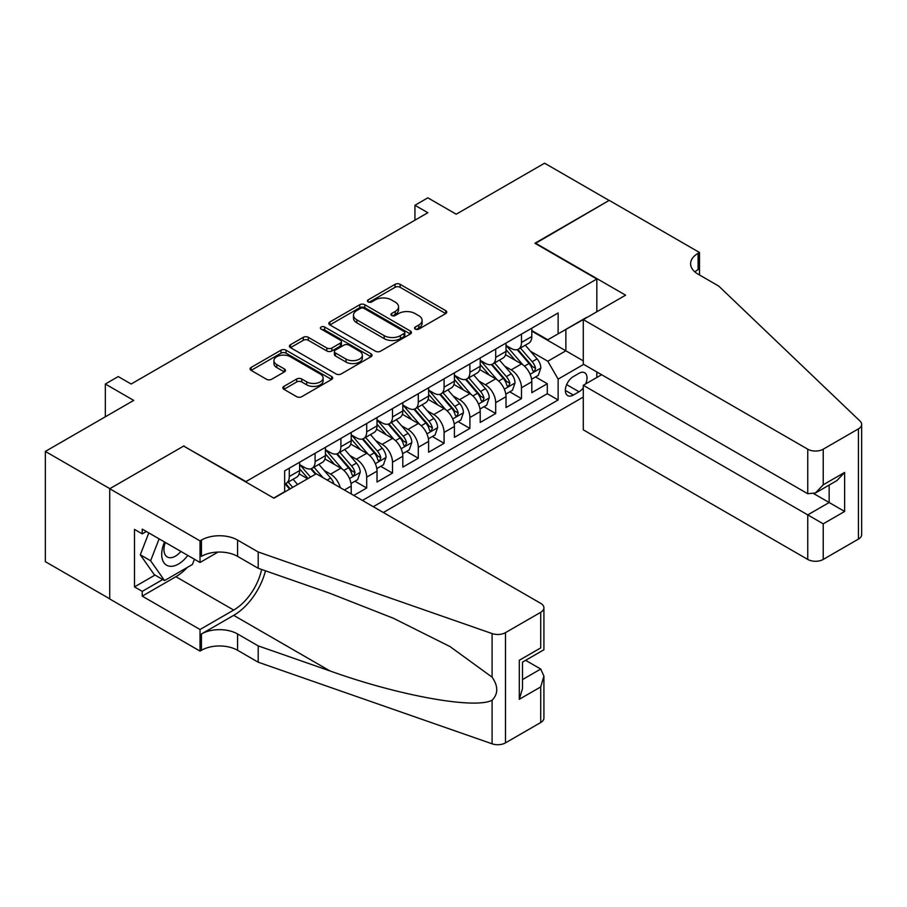 <?xml version="1.0" encoding="UTF-8"?>
<svg xmlns="http://www.w3.org/2000/svg" width="907" height="907" viewBox="0 0 907 907"><rect width="100%" height="100%" fill="white"/><g stroke="black" fill="none" stroke-linecap="round" stroke-linejoin="round"><path stroke-width="1.36" d="M415.27 329.105A2.506 1.451 0 0 0 418.819 329.105L445.722 313.573A3.583 2.063 0 0 0 446.766 312.11A3.583 2.063 0 0 0 445.722 310.648L400.134 284.322A3.583 2.063 0 0 0 395.078 284.322L368.163 299.866A2.506 1.451 0 0 0 367.426 300.886A2.506 1.451 0 0 0 368.163 301.906A2.506 1.451 0 0 0 371.711 301.906L375.192 299.9A11.462 6.621 0 0 1 391.405 299.9L395.203 302.088A11.462 6.621 0 0 1 398.558 306.77A11.462 6.621 0 0 1 395.203 311.452L391.722 313.459A2.506 1.451 0 0 0 390.985 314.48A2.506 1.451 0 0 0 391.722 315.511A2.506 1.451 0 0 0 395.259 315.511L398.74 313.493A11.462 6.621 0 0 1 414.952 313.493L418.751 315.693A11.462 6.621 0 0 1 422.106 320.364A11.462 6.621 0 0 1 418.751 325.046L415.27 327.053A2.506 1.451 0 0 0 414.533 328.085A2.506 1.451 0 0 0 415.27 329.105L415.27 327.053M283.902 386.382A3.583 2.063 0 0 0 282.848 387.845A3.583 2.063 0 0 0 283.902 389.307L296.691 396.688A3.583 2.063 0 0 0 301.748 396.688L331.633 379.432A3.583 2.063 0 0 0 332.688 377.97A3.583 2.063 0 0 0 331.633 376.507L286.045 350.193A3.583 2.063 0 0 0 280.989 350.193L251.103 367.448A3.583 2.063 0 0 0 250.049 368.911A3.583 2.063 0 0 0 251.103 370.373L266.545 379.285A3.583 2.063 0 0 0 271.612 379.285L284.401 371.904A3.583 2.063 0 0 0 285.456 370.441A3.583 2.063 0 0 0 284.401 368.979L276.748 364.557A9.58 5.533 0 0 1 273.937 360.646A9.58 5.533 0 0 1 279.855 355.533A9.58 5.533 0 0 1 290.297 356.734L320.296 374.058A9.58 5.533 0 0 1 323.107 377.97A9.58 5.533 0 0 1 317.189 383.083A9.58 5.533 0 0 1 306.747 381.881L301.748 379.001A3.583 2.063 0 0 0 296.691 379.001L283.902 386.382L283.902 389.307M184.03 446.289L245.944 481.594L596.829 279.016L534.915 243.257L609.085 200.436L544.585 163.192L456.221 214.211L427.843 197.828L414.941 205.277L427.843 212.726L131.141 384.024L118.239 376.575L105.337 384.024L105.337 416.801M184.03 445.847L109.849 488.669L45.35 451.425L133.714 400.406L105.337 384.024M375.441 351.213A3.583 2.063 0 0 0 380.509 351.213L410.395 333.969A3.583 2.063 0 0 0 411.438 332.506A3.583 2.063 0 0 0 410.395 331.044L364.807 304.718A3.583 2.063 0 0 0 359.739 304.718L329.865 321.974A3.583 2.063 0 0 0 328.81 323.436A3.583 2.063 0 0 0 329.865 324.899L375.441 351.213M322.121 329.649A2.506 1.451 0 0 1 324.672 330.001L324.672 327.019L371.008 353.775A3.583 2.063 0 0 1 372.063 355.238A3.583 2.063 0 0 1 371.008 356.7L341.134 373.956A3.583 2.063 0 0 1 336.066 373.956L290.478 347.63L290.478 344.717A3.583 2.063 0 0 0 289.435 346.179A3.583 2.063 0 0 0 290.478 347.63M290.478 344.717L303.267 337.325A3.583 2.063 0 0 1 308.335 337.325L326.826 348.005A3.583 2.063 0 0 0 331.883 348.005L340.374 343.107A3.583 2.063 0 0 0 341.417 341.644A3.583 2.063 0 0 0 340.374 340.182L321.123 329.071A2.506 1.451 0 0 1 320.386 328.039A2.506 1.451 0 0 1 321.94 326.701A2.506 1.451 0 0 1 324.672 327.019M109.724 598.824L45.35 561.66L45.35 451.425M353.798 495.449L366.689 488L354.954 481.22M349.898 455.507L356.372 459.248A14.591 8.424 60 0 1 366.689 477.127L377.017 471.164L377.017 482.036L392.493 473.103L380.747 466.323M375.691 440.609L382.176 444.351A14.591 8.424 60 0 1 392.493 462.23L402.81 456.266L402.81 467.139L418.297 458.205L406.551 451.425M401.495 425.723L407.969 429.453A14.591 8.424 60 0 1 418.297 447.332L428.614 441.369L428.614 452.253L444.09 443.308L432.356 436.528M427.299 410.826L433.773 414.567A14.591 8.424 60 0 1 444.09 432.435L454.407 426.483L454.407 437.355L469.894 428.41L458.148 421.642M453.092 395.928L459.577 399.67A14.591 8.424 60 0 1 469.894 417.537L480.211 411.585L480.211 422.458L495.698 413.524L483.953 406.744M478.896 381.031L485.37 384.772A14.591 8.424 60 0 1 495.698 402.651L506.015 396.688L506.015 407.56L521.491 398.627L521.491 387.754A14.591 8.424 -120 0 0 511.174 369.875L504.7 366.133M509.757 391.847L521.491 398.627M307.609 478.76L299.14 473.873M351.213 493.952L351.213 486.061A14.591 8.424 -120 0 0 340.896 468.182L324.933 458.976M340.284 487.649A14.591 8.424 60 0 0 330.567 474.146L324.094 470.404M377.017 471.164A14.591 8.424 -120 0 0 366.689 453.296L350.737 444.079M402.81 456.266A14.591 8.424 -120 0 0 392.493 438.398L376.541 429.181M428.614 441.369A14.591 8.424 -120 0 0 418.297 423.501L402.334 414.284M454.407 426.483A14.591 8.424 -120 0 0 444.09 408.603L428.138 399.397M480.211 411.585A14.591 8.424 -120 0 0 469.894 393.706L453.942 384.5M506.015 396.688A14.591 8.424 -120 0 0 495.698 378.809L479.735 369.603M585.627 383.933A11.315 6.53 120 0 0 584.686 372.743A11.315 6.53 120 0 0 579.029 373.299L573.349 376.575A11.315 6.53 120 0 0 565.957 386.541A11.315 6.53 120 0 0 567.691 395.611A11.315 6.53 120 0 0 573.349 395.044L579.029 391.767A11.315 6.53 120 0 0 583.28 387.901M383.332 512.5L583.28 397.062M596.829 279.016L596.829 311.781M596.829 371.961L596.829 377.471M373.276 506.696L558.134 399.964L558.134 379.115L547.805 361.235L530.493 351.236M273.687 498.056L284.651 491.719L284.651 470.869L558.134 312.972L558.134 333.833L586.512 317.745M583.677 364.365L558.134 379.115M299.616 464.611L304.775 467.593A14.591 8.424 60 0 0 312.065 468.318L322.393 462.355A14.591 8.424 -120 0 0 325.409 455.677L325.409 447.332M325.409 449.713L330.567 452.695A14.591 8.424 60 0 0 337.869 453.421L348.186 447.457A14.591 8.424 -120 0 0 351.213 440.779L351.213 432.435M351.213 434.816L356.372 437.798A14.591 8.424 60 0 0 363.673 438.523L373.99 432.56A14.591 8.424 -120 0 0 377.017 425.882L377.017 417.537M377.017 419.93L382.176 422.9A14.591 8.424 60 0 0 389.466 423.626L399.794 417.673A14.591 8.424 -120 0 0 402.81 410.984L402.81 402.64M402.81 405.032L407.969 408.003A14.591 8.424 60 0 0 415.27 408.728L425.587 402.776A14.591 8.424 -120 0 0 428.614 396.087L428.614 387.754M428.614 390.135L433.773 393.116A14.591 8.424 60 0 0 441.074 393.831L451.391 387.879A14.591 8.424 -120 0 0 454.407 381.201L454.407 372.856M454.407 375.237L459.577 378.219A14.591 8.424 60 0 0 466.867 378.945L477.195 372.981A14.591 8.424 -120 0 0 480.211 366.303L480.211 357.959M480.211 360.34L485.37 363.322A14.591 8.424 60 0 0 492.671 364.047L502.988 358.084A14.591 8.424 -120 0 0 506.015 351.406L506.015 343.061M362.437 500.437L547.295 393.706L547.295 383.729L531.808 392.663L531.808 381.79A14.591 8.424 -120 0 0 521.491 363.922L505.539 354.705M506.015 345.442L511.174 348.424A14.591 8.424 -120 0 0 518.475 349.15A14.591 8.424 -120 0 0 521.491 342.472L521.491 334.127M518.475 349.15L528.792 343.186A14.591 8.424 -120 0 0 531.808 336.508L531.808 328.164M289.288 468.182L289.288 476.526A14.591 8.424 60 0 1 286.272 483.204A14.591 8.424 60 0 1 284.651 483.794M286.272 483.204L296.589 477.252A14.591 8.424 -120 0 0 299.616 470.574L299.616 462.23M315.092 453.285L315.092 461.629A14.591 8.424 60 0 1 312.065 468.318M340.896 438.398L340.896 446.732A14.591 8.424 60 0 1 337.869 453.421M366.689 423.501L366.689 431.845A14.591 8.424 60 0 1 363.673 438.523M392.493 408.603L392.493 416.948A14.591 8.424 60 0 1 389.466 423.626M418.297 393.706L418.297 402.05A14.591 8.424 60 0 1 415.27 408.728M444.09 378.809L444.09 387.153A14.591 8.424 60 0 1 441.074 393.831M469.894 363.911L469.894 372.255A14.591 8.424 60 0 1 466.867 378.945M495.698 349.025L495.698 357.358A14.591 8.424 60 0 1 492.671 364.047M495.698 402.651L495.698 413.524M469.894 417.537L469.894 428.41M444.09 432.435L444.09 443.308M418.297 447.332L418.297 458.205M392.493 462.23L392.493 473.103M366.689 477.127L366.689 488M547.805 361.235L565.866 350.805L565.866 329.354L586.512 317.439M531.808 331.146L583.28 360.861M531.808 330.556L547.805 339.785L558.134 333.833M414.941 205.277L414.941 220.174M535.549 376.949L547.295 383.729M547.295 393.706L558.134 399.964M416.268 329.456L418.751 328.028A11.462 6.621 0 0 0 422.106 323.346L422.106 320.364M398.558 306.77L398.558 309.752A11.462 6.621 0 0 1 395.203 314.423L392.72 315.863M445.677 313.595L400.134 287.304A3.583 2.063 0 0 0 395.078 287.304L369.172 302.258M410.349 333.991L364.807 307.7A3.583 2.063 0 0 0 359.739 307.7L329.91 324.933M404.057 333.527A2.506 1.451 0 0 0 404.794 332.506A2.506 1.451 0 0 0 404.057 331.474L364.047 308.38A2.506 1.451 0 0 0 360.498 308.38L356.836 310.5A11.462 6.621 0 0 0 353.481 315.183A11.462 6.621 0 0 0 356.836 319.854L384.183 335.647A11.462 6.621 0 0 0 400.395 335.647L404.057 333.527L404.057 336.508A2.506 1.451 0 0 0 404.794 335.477L404.794 332.506M353.481 315.183L353.481 318.153A11.462 6.621 0 0 0 356.836 322.835L356.836 319.854M404.057 336.508L400.395 338.628A11.462 6.621 0 0 1 384.183 338.628L356.836 322.835M290.523 347.664L303.267 340.306L303.267 337.325M341.417 341.644L341.417 344.615A3.583 2.063 0 0 1 340.374 346.077L331.883 350.975A3.583 2.063 0 0 1 326.826 350.975L308.335 340.306A3.583 2.063 0 0 0 303.267 340.306M324.672 330.001L370.963 356.723M346.009 359.081A9.58 5.533 0 0 0 356.451 360.272A9.58 5.533 0 0 0 362.358 355.17A9.58 5.533 0 0 0 359.557 351.258L348.98 345.148A3.583 2.063 0 0 0 343.912 345.148L335.431 350.045A3.583 2.063 0 0 0 334.388 351.508A3.583 2.063 0 0 0 335.431 352.97L346.009 359.081L346.009 362.052A9.58 5.533 0 0 0 356.451 363.253A9.58 5.533 0 0 0 362.358 358.14L362.358 355.17M334.388 351.508L334.388 354.49A3.583 2.063 0 0 0 335.431 355.952L335.431 352.97M346.009 362.052L335.431 355.952M323.107 377.97L323.107 380.951A9.58 5.533 0 0 1 317.189 386.065A9.58 5.533 0 0 1 306.747 384.863L301.748 381.972A3.583 2.063 0 0 0 296.691 381.972L283.948 389.33M273.937 360.646L273.937 363.628A9.58 5.533 0 0 0 276.748 367.539L276.748 364.557M284.356 371.938L276.748 367.539M331.588 379.466L286.045 353.174A3.583 2.063 0 0 0 280.989 353.174L251.148 370.396L251.103 367.448M531.593 379.239L538.259 375.385L540.844 367.936A9.671 5.578 -120 0 0 537.08 358.855L525.289 345.216M522.931 364.863L508.952 348.673A27.913 16.111 -120 0 0 506.015 345.601M515.255 360.317L507.444 351.27A23.174 13.378 -120 0 0 506.015 349.705M517.16 349.671L529.076 363.48A9.671 5.578 60 0 1 532.522 370.135L533.225 371.28L534.54 371.099L535.618 368.355A9.671 5.578 -120 0 0 532.171 361.689L520.391 348.039M517.852 349.444L530.663 364.285A4.92 2.846 60 0 1 531.91 366.213L535.618 368.355M164.53 541.978A23.718 13.696 120 0 0 170.097 566.285A23.718 13.696 120 0 0 187.783 555.413M165.323 542.443A16.235 9.376 120 0 0 167.307 556.977A16.235 9.376 120 0 0 169.688 557.703A16.235 9.376 120 0 0 180.878 551.422M194.438 559.256L192.409 564.494L164.552 580.571L154.235 574.619L140.302 554.801L148.805 532.897M164.552 580.571L150.619 560.753L159.122 538.86M140.302 554.801L150.619 560.753M601.602 374.716L583.28 385.294L583.28 429.827L807.752 559.426L807.752 514.881L829.157 502.523L829.157 485.075M583.28 385.294L823.227 523.827L823.227 559.426L858.441 539.087L858.441 428.864A10.941 6.315 0 0 0 861.65 424.397A10.941 6.315 0 0 0 860.074 421.12L718.741 286.09L698.095 274.175A25.543 14.75 180 0 1 690.612 263.744A25.543 14.75 180 0 1 698.095 253.314L699.512 252.497L609.209 200.368L535.3 243.484M535.3 243.042L625.592 295.172L583.28 319.604L807.752 449.192A10.941 6.315 0 0 0 823.227 449.192L858.441 428.864M699.512 252.497L699.512 274.095L698.741 274.538M583.28 319.604L583.28 364.138L807.752 493.737L807.752 449.192M861.65 424.397L861.65 534.62A10.941 6.315 180 0 1 858.441 539.087M823.227 559.426A10.941 6.315 180 0 1 807.752 559.426M694.875 271.896A25.543 14.75 180 0 1 698.095 269.628L698.095 253.314M813.942 493.737L844.644 511.457L823.227 523.827M823.227 449.192L823.227 484.792L815.484 492.966L807.752 493.737M823.227 484.792L844.644 472.434L836.9 480.597L815.484 492.966M316.248 473.771L540.719 603.359A10.941 6.315 -0 0 1 543.917 607.837A10.941 6.315 -0 0 1 540.719 612.304L505.494 632.633L505.494 742.867A10.941 6.315 180 0 1 492.093 743.808L258.2 662.201L237.566 650.285A25.543 14.75 -0 0 0 201.445 650.285L200.028 651.101L109.724 598.971L109.724 488.737L183.633 446.063L273.937 498.204L316.248 473.771M258.2 662.201L258.2 645.886L329.921 670.908C398.468 695.624 475.053 709.455 492.093 700.215C498.306 693.855 498.306 686.168 492.093 677.166L450.019 646.566L393.4 618.268L329.921 593.303L258.2 568.281L237.566 556.365A25.543 14.75 -0 0 0 201.445 556.365L201.445 540.062L200.028 540.878L109.724 488.737M258.2 568.281L258.2 551.978L237.566 540.062A25.543 14.75 -0 0 0 201.445 540.062M329.921 670.908L233.689 615.354L201.445 633.97A25.543 14.75 -0 0 1 237.566 633.97L258.2 645.886M540.719 722.528L540.719 686.928L543.917 676.134L543.917 718.061A10.941 6.315 180 0 1 540.719 722.528L505.494 742.867M492.093 677.166L492.093 633.574L258.2 551.978M187.273 567.453A41.053 23.695 -60 0 1 175.901 576.705L142.229 596.137L142.229 591.375L162.75 579.528M146.356 531.491L142.229 533.872L134.485 529.405L134.485 586.908L142.229 591.375M142.229 533.872L142.229 529.11L200.028 562.476L200.028 540.878M200.028 651.101L200.028 629.503L233.689 610.071A41.053 23.695 120 0 0 261.635 569.483M142.229 596.137L200.028 629.503M525.607 660.33L540.719 669.049L543.917 676.134M233.689 615.354A47.527 27.437 120 0 0 265.468 570.82M218.043 552.068L200.028 562.476M492.093 633.574A10.941 6.315 -0 0 0 505.494 632.633M134.485 586.908L155.006 575.061M540.719 686.928L519.303 699.297L522.511 688.504L522.511 662.121L543.917 649.752L543.917 607.837M519.303 699.297L519.303 660.262C523.475 662.677 523.475 662.677 519.303 660.262L540.719 647.904C544.892 650.308 544.892 650.308 540.719 647.904L540.719 612.304M505.8 394.137L512.466 390.282L515.04 382.833A9.671 5.578 -120 0 0 511.276 373.752L499.485 360.102M497.127 379.761L483.148 363.571A27.913 16.111 -120 0 0 480.211 360.498M489.463 375.215L481.64 366.156A23.174 13.378 -120 0 0 480.211 364.603M491.356 364.569L503.283 378.378A9.671 5.578 60 0 1 506.73 385.033L507.432 386.178L508.736 385.997L509.825 383.242A9.671 5.578 -120 0 0 506.378 376.586L494.587 362.936M492.059 364.342L504.87 379.171A4.92 2.846 60 0 1 506.106 381.099L509.825 383.242M479.996 409.023L486.662 405.18L489.247 397.731A9.671 5.578 -120 0 0 485.472 388.65L473.692 374.999M471.323 394.647L457.343 378.468A27.913 16.111 -120 0 0 454.407 375.396M463.658 390.112L455.836 381.053A23.174 13.378 -120 0 0 454.407 379.5M465.552 379.466L477.479 393.264A9.671 5.578 60 0 1 480.925 399.93L481.628 401.075L482.932 400.894L484.021 398.139A9.671 5.578 -120 0 0 480.574 391.484L468.783 377.834M466.255 379.239L479.066 394.069A4.92 2.846 60 0 1 480.313 395.996L484.021 398.139M454.192 423.92L460.858 420.077L463.443 412.628A9.671 5.578 -120 0 0 459.679 403.547L447.888 389.897M445.53 409.545L431.551 393.366A27.913 16.111 -120 0 0 428.614 390.293M437.854 405.01L430.043 395.951A23.174 13.378 -120 0 0 428.614 394.398M439.759 394.364L451.675 408.161A9.671 5.578 60 0 1 455.121 414.828L455.824 415.973L457.139 415.791L458.216 413.036A9.671 5.578 -120 0 0 454.77 406.381L442.99 392.731M440.451 394.137L453.273 408.966A4.92 2.846 60 0 1 454.509 410.894L458.216 413.036M428.399 438.818L435.065 434.975L437.639 427.526A9.671 5.578 -120 0 0 433.875 418.444L422.084 404.794M419.726 424.442L405.746 408.252A27.913 16.111 -120 0 0 402.81 405.191M412.061 419.896L404.239 410.848A23.174 13.378 -120 0 0 402.81 409.295M413.955 409.25L425.882 423.059A9.671 5.578 60 0 1 429.328 429.725L430.031 430.87L431.335 430.678L432.424 427.934A9.671 5.578 -120 0 0 428.977 421.267L417.186 407.628M414.658 409.034L427.469 423.864A4.92 2.846 60 0 1 428.705 425.791L432.424 427.934M402.595 453.715L409.261 449.861L411.846 442.412A9.671 5.578 -120 0 0 408.071 433.342L396.291 419.692M393.921 439.339L379.942 423.15A27.913 16.111 -120 0 0 377.017 420.088M386.257 434.793L378.434 425.746A23.174 13.378 -120 0 0 377.017 424.181M388.151 424.147L400.078 437.956A9.671 5.578 60 0 1 403.524 444.611L404.227 445.768L405.531 445.575L406.619 442.831A9.671 5.578 -120 0 0 403.173 436.165L391.382 422.515M388.854 423.92L401.665 438.761A4.92 2.846 60 0 1 402.912 440.689L406.619 442.831M376.79 468.613L383.457 464.758L386.042 457.309A9.671 5.578 -120 0 0 382.278 448.228L370.487 434.589M368.129 454.237L354.149 438.047A27.913 16.111 -120 0 0 351.213 434.975M360.453 449.691L352.642 440.643A23.174 13.378 -120 0 0 351.213 439.079M362.358 439.045L374.274 452.854A9.671 5.578 60 0 1 377.72 459.509L378.423 460.654L379.738 460.473L380.815 457.729A9.671 5.578 -120 0 0 377.369 451.062L365.589 437.412M363.061 438.818L375.872 453.659A4.92 2.846 60 0 1 377.108 455.586L380.815 457.729M350.998 483.51L357.664 479.656L360.238 472.207A9.671 5.578 -120 0 0 356.474 463.126L344.683 449.475M342.324 469.134L328.345 452.944A27.913 16.111 -120 0 0 325.409 449.872M334.66 464.588L326.837 455.529A23.174 13.378 -120 0 0 325.409 453.976M336.554 453.942L348.481 467.751A9.671 5.578 60 0 1 351.927 474.406L352.63 475.551L353.934 475.37L355.022 472.615A9.671 5.578 -120 0 0 351.576 465.96L339.785 452.31M337.257 453.715L350.068 468.545A4.92 2.846 60 0 1 351.304 470.472L355.022 472.615M333.935 483.975A9.671 5.578 -120 0 0 330.67 478.023L318.89 464.373M310.523 477.082L302.541 467.842A27.913 16.111 -120 0 0 299.616 464.769M308.029 478.522L301.033 470.427A23.174 13.378 -120 0 0 299.616 468.874M323.039 477.694L313.981 467.207M311.452 468.613L316.021 473.908M310.75 468.84L315.432 474.248M297.621 484.531L293.086 479.27M292.723 487.354L288.188 482.105M285.66 483.51L290.229 488.794M284.957 483.737L289.628 489.145M90.496 425.36L95.813 422.299M330.567 474.146L340.896 468.182M356.372 459.248L366.689 453.296M382.176 444.351L392.493 438.398M407.969 429.453L418.297 423.501M433.773 414.567L444.09 408.603M459.577 399.67L469.894 393.706M485.37 384.772L495.698 378.809M511.174 369.875L521.491 363.922M521.491 342.472L531.808 336.508M289.288 476.526L299.616 470.574M315.092 461.629L325.409 455.677M340.896 446.732L351.213 440.779M366.689 431.845L377.017 425.882M392.493 416.948L402.81 410.984M418.297 402.05L428.614 396.087M444.09 387.153L454.407 381.201M469.894 372.255L480.211 366.303M495.698 357.358L506.015 351.406M521.491 387.754L531.808 381.79M344.377 490.007L351.213 486.061M566.66 384.625L579.029 391.767M565.356 390.429L573.349 395.044M418.751 328.028L418.751 325.046M391.722 315.511L391.722 313.459M395.203 314.423L395.203 311.452M368.163 301.906L368.163 299.866M395.078 287.304L395.078 284.322M400.134 287.304L400.134 284.322M445.722 313.573L445.722 310.648M329.865 324.899L329.865 321.974M359.739 307.7L359.739 304.718M364.807 307.7L364.807 304.718M410.395 333.969L410.395 331.044M384.183 338.628L384.183 335.647M400.395 338.628L400.395 335.647M308.335 340.306L308.335 337.325M326.826 350.975L326.826 348.005M331.883 350.975L331.883 348.005M340.374 346.077L340.374 343.107M371.008 356.7L371.008 353.775M296.691 381.972L296.691 379.001M301.748 381.972L301.748 379.001M306.747 384.863L306.747 381.881M284.401 371.904L284.401 368.979M280.989 353.174L280.989 350.193M286.045 353.174L286.045 350.193M331.633 379.432L331.633 376.507M530.119 374.274L540.776 368.129M508.952 348.673L510.278 347.903M532.171 361.689L537.08 358.855M524.473 366.145L529.076 363.48M844.644 472.434L844.644 511.457M237.566 556.365L237.566 540.062M237.566 633.97L237.566 650.285M492.093 743.808L492.093 700.215M201.445 633.97L201.445 650.285M175.901 576.705L233.689 610.071M522.511 679.57L540.719 669.049M504.326 389.171L514.983 383.026M483.148 363.571L484.474 362.8M506.378 376.586L511.276 373.752M498.669 381.031L503.283 378.378M478.522 404.068L489.179 397.912M457.343 378.468L458.67 377.697M480.574 391.484L485.472 388.65M472.864 395.928L477.479 393.264M452.718 418.966L463.375 412.81M431.551 393.366L432.877 392.595M454.77 406.381L459.679 403.547M447.072 410.826L451.675 408.161M426.925 433.863L437.582 427.707M405.746 408.252L407.073 407.492M428.977 421.267L433.875 418.444M421.267 425.723L425.882 423.059M401.121 448.761L411.778 442.605M379.942 423.15L381.269 422.39M403.173 436.165L408.071 433.342M395.463 440.621L400.078 437.956M375.317 463.647L385.974 457.502M354.149 438.047L355.476 437.276M377.369 451.062L382.278 448.228M369.671 455.518L374.274 452.854M349.524 478.545L360.181 472.4M328.345 452.944L329.672 452.174M351.576 465.96L356.474 463.126M343.866 470.404L348.481 467.751M302.541 467.842L303.879 467.071M327.144 480.064L330.67 478.023"/></g></svg>
